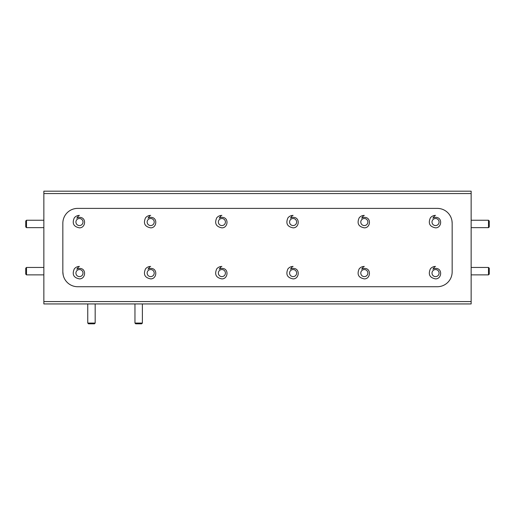<?xml version="1.0" encoding="UTF-8"?>
<svg xmlns="http://www.w3.org/2000/svg" width="515" height="515" viewBox="0 0 515 515"><rect width="100%" height="100%" fill="white"/><g stroke="black" fill="none" stroke-linecap="round" stroke-linejoin="round"><path stroke-width="0.77" d="M452.157 223.227L451.977 220.896L452.157 223.227A14.838 14.838 0 0 0 437.319 208.388L77.681 208.388A14.838 14.838 0 0 0 62.843 223.227L62.843 271.894L63.203 275.139A14.838 14.838 0 0 0 77.681 286.726L437.319 286.726A14.838 14.838 0 0 0 452.157 271.894L452.157 223.227M63.023 274.225L62.843 271.894A14.838 14.838 0 0 0 77.681 286.726M471.148 301.565L471.148 303.94L43.852 303.94L43.852 301.565L471.148 301.565L471.148 193.556L43.852 193.556L43.852 301.565M43.852 193.556L43.852 191.181L471.148 191.181L471.148 193.556M437.319 286.726A14.838 14.838 0 0 0 451.855 274.875M77.681 208.388A14.838 14.838 0 0 0 62.997 221.083M451.797 219.976A14.838 14.838 0 0 0 437.319 208.388M26.49 227.662L25.75 226.922L25.75 220.987L26.49 220.246L26.49 227.662L43.852 227.662M26.49 220.246L43.852 220.246M26.49 274.875L25.75 274.135L25.75 268.199L26.49 267.452L26.49 274.875L43.852 274.875M26.49 267.452L43.852 267.452M488.51 267.452L489.25 268.199L489.25 274.135L488.51 274.875L488.51 267.452L471.148 267.452M488.51 274.875L471.148 274.875M488.51 220.246L489.25 220.987L489.25 226.922L488.51 227.662L488.51 220.246L471.148 220.246M488.51 227.662L471.148 227.662M142.385 323.079L141.638 323.819L135.703 323.819L134.962 323.079L142.385 323.079L142.385 303.94M134.962 323.079L134.962 303.94M95.172 323.079L94.432 323.819L88.496 323.819L87.756 323.079L95.172 323.079L95.172 303.94M87.756 323.079L87.756 303.94M79.458 225.57A3.534 3.534 0 0 0 82.992 222.042A3.534 3.534 0 0 0 79.458 218.508A3.534 3.534 0 0 0 75.924 222.042A3.534 3.534 0 0 0 79.458 225.57M79.458 217.324A4.719 4.719 0 0 0 76.787 218.148L78.853 215.418A6.65 6.65 0 0 0 74.308 217.845C71.888 223.368 73.606 226.703 79.458 227.849C85.567 227.984 86.629 217.967 80.308 217.401A4.719 4.719 0 0 0 79.458 217.324L80.308 217.401M78.853 215.418L79.458 215.392M364.324 225.57A3.534 3.534 0 0 0 367.858 222.042A3.534 3.534 0 0 0 364.324 218.508A3.534 3.534 0 0 0 360.79 222.042A3.534 3.534 0 0 0 364.324 225.57M364.324 217.324A4.719 4.719 0 0 0 361.652 218.148L363.719 215.418A6.65 6.65 0 0 0 359.174 217.845C356.753 223.368 358.472 226.703 364.324 227.849C370.433 227.984 371.495 217.967 365.174 217.401A4.719 4.719 0 0 0 364.324 217.324L365.174 217.401M363.719 215.418L364.324 215.392M293.106 225.57A3.534 3.534 0 0 0 296.64 222.042A3.534 3.534 0 0 0 293.106 218.508A3.534 3.534 0 0 0 289.578 222.042A3.534 3.534 0 0 0 293.106 225.57M293.106 217.324A4.719 4.719 0 0 0 290.434 218.148L292.507 215.418A6.65 6.65 0 0 0 287.956 217.845C285.535 223.368 287.254 226.703 293.106 227.849C299.215 227.984 300.277 217.967 293.962 217.401A4.719 4.719 0 0 0 293.106 217.324L293.962 217.401M292.507 215.418L293.106 215.392M221.894 225.57A3.534 3.534 0 0 0 225.422 222.042A3.534 3.534 0 0 0 221.894 218.508A3.534 3.534 0 0 0 218.36 222.042A3.534 3.534 0 0 0 221.894 225.57M221.894 217.324A4.719 4.719 0 0 0 219.216 218.148L221.289 215.418A6.65 6.65 0 0 0 216.738 217.845C214.324 223.368 216.036 226.703 221.894 227.849C227.997 227.984 229.059 217.967 222.744 217.401A4.719 4.719 0 0 0 221.894 217.324L222.744 217.401M221.289 215.418L221.894 215.392M150.676 225.57A3.534 3.534 0 0 0 154.21 222.042A3.534 3.534 0 0 0 150.676 218.508A3.534 3.534 0 0 0 147.142 222.042A3.534 3.534 0 0 0 150.676 225.57M150.676 217.324A4.719 4.719 0 0 0 148.005 218.148L150.071 215.418A6.65 6.65 0 0 0 145.52 217.845C143.106 223.368 144.824 226.703 150.676 227.849C156.785 227.984 157.841 217.967 151.526 217.401A4.719 4.719 0 0 0 150.676 217.324L151.526 217.401M150.071 215.418L150.676 215.392M150.676 276.613A3.534 3.534 0 0 0 154.21 273.079A3.534 3.534 0 0 0 150.676 269.545A3.534 3.534 0 0 0 147.142 273.079A3.534 3.534 0 0 0 150.676 276.613M150.676 268.36A4.719 4.719 0 0 0 148.005 269.191L150.071 266.461A6.65 6.65 0 0 0 145.52 268.882C143.106 274.405 144.824 277.746 150.676 278.892C156.785 279.021 157.841 269.004 151.526 268.437A4.719 4.719 0 0 0 150.676 268.36L151.526 268.437M150.071 266.461L150.676 266.429M221.894 276.613A3.534 3.534 0 0 0 225.422 273.079A3.534 3.534 0 0 0 221.894 269.545A3.534 3.534 0 0 0 218.36 273.079A3.534 3.534 0 0 0 221.894 276.613M221.894 268.36A4.719 4.719 0 0 0 219.216 269.191L221.289 266.461A6.65 6.65 0 0 0 216.738 268.882C214.324 274.405 216.036 277.746 221.894 278.892C227.997 279.021 229.059 269.004 222.744 268.437A4.719 4.719 0 0 0 221.894 268.36L222.744 268.437M221.289 266.461L221.894 266.429M293.106 276.613A3.534 3.534 0 0 0 296.64 273.079A3.534 3.534 0 0 0 293.106 269.545A3.534 3.534 0 0 0 289.578 273.079A3.534 3.534 0 0 0 293.106 276.613M293.106 268.36A4.719 4.719 0 0 0 290.434 269.191L292.507 266.461A6.65 6.65 0 0 0 287.956 268.882C285.535 274.405 287.254 277.746 293.106 278.892C299.215 279.021 300.277 269.004 293.962 268.437A4.719 4.719 0 0 0 293.106 268.36L293.962 268.437M292.507 266.461L293.106 266.429M364.324 276.613A3.534 3.534 0 0 0 367.858 273.079A3.534 3.534 0 0 0 364.324 269.545A3.534 3.534 0 0 0 360.79 273.079A3.534 3.534 0 0 0 364.324 276.613M364.324 268.36A4.719 4.719 0 0 0 361.652 269.191L363.719 266.461A6.65 6.65 0 0 0 359.174 268.882C356.753 274.405 358.472 277.746 364.324 278.892C370.433 279.021 371.495 269.004 365.174 268.437A4.719 4.719 0 0 0 364.324 268.36L365.174 268.437M363.719 266.461L364.324 266.429M435.542 225.57A3.534 3.534 0 0 0 439.076 222.042A3.534 3.534 0 0 0 435.542 218.508A3.534 3.534 0 0 0 432.008 222.042A3.534 3.534 0 0 0 435.542 225.57M435.542 217.324A4.719 4.719 0 0 0 432.87 218.148L434.937 215.418A6.65 6.65 0 0 0 430.385 217.845C427.971 223.368 429.69 226.703 435.542 227.849C441.645 227.984 442.707 217.967 436.392 217.401A4.719 4.719 0 0 0 435.542 217.324L436.392 217.401M434.937 215.418L435.542 215.392M79.458 276.613A3.534 3.534 0 0 0 82.992 273.079A3.534 3.534 0 0 0 79.458 269.545A3.534 3.534 0 0 0 75.924 273.079A3.534 3.534 0 0 0 79.458 276.613M79.458 268.36A4.719 4.719 0 0 0 76.787 269.191L78.853 266.461A6.65 6.65 0 0 0 74.308 268.882C71.888 274.405 73.606 277.746 79.458 278.892C85.567 279.021 86.629 269.004 80.308 268.437A4.719 4.719 0 0 0 79.458 268.36L80.308 268.437M78.853 266.461L79.458 266.429M435.542 276.613A3.534 3.534 0 0 0 439.076 273.079A3.534 3.534 0 0 0 435.542 269.545A3.534 3.534 0 0 0 432.008 273.079A3.534 3.534 0 0 0 435.542 276.613M435.542 268.36A4.719 4.719 0 0 0 432.87 269.191L434.937 266.461A6.65 6.65 0 0 0 430.385 268.882C427.971 274.405 429.69 277.746 435.542 278.892C441.645 279.021 442.707 269.004 436.392 268.437A4.719 4.719 0 0 0 435.542 268.36L436.392 268.437M434.937 266.461L435.542 266.429"/></g></svg>

